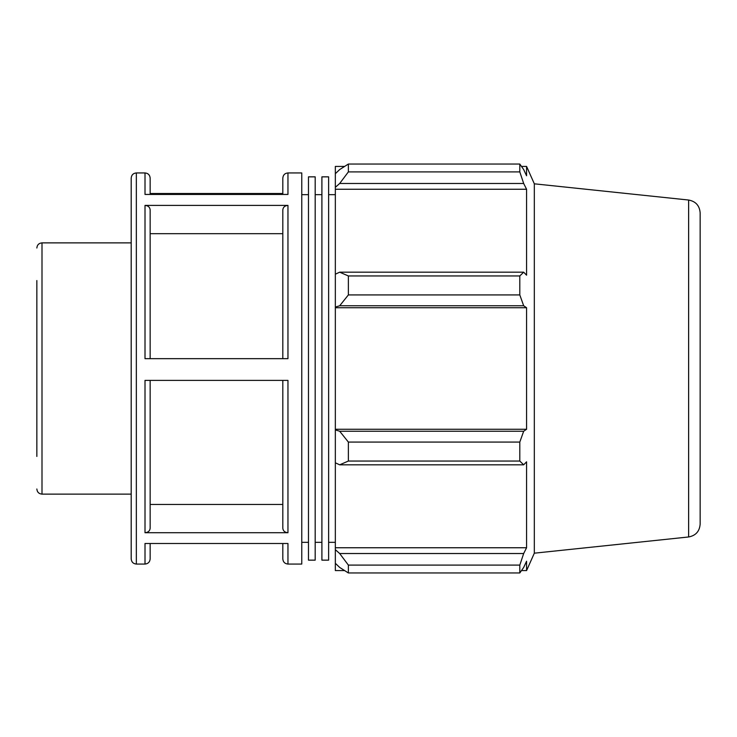 <?xml version="1.0" encoding="UTF-8"?>
<svg xmlns="http://www.w3.org/2000/svg" width="737" height="737" viewBox="0 0 737 737"><rect width="100%" height="100%" fill="white"/><g stroke="black" fill="none" stroke-linecap="round" stroke-linejoin="round"><path stroke-width="1.11" d="M308.481 368.5L308.481 560.148L315.187 560.148L315.187 176.852L308.481 176.852L308.481 368.5M321.903 368.5L321.903 560.148L328.619 560.148L328.619 176.852L321.903 176.852L321.903 368.5M36.85 280.557L36.85 456.443M42 242.869L131.195 242.869L131.195 494.131L42 494.131L42 242.869C38.868 243.173 37.154 244.887 36.85 248.01M282.815 358.661L282.815 209.861C283.119 207.152 284.832 205.669 287.955 205.402L145.005 205.402C148.128 205.669 149.841 207.152 150.155 209.861L150.155 358.661M145.005 564.063L136.345 564.063L136.345 172.937L145.005 172.937L145.005 194.439L287.955 194.439L287.955 172.937L301.765 172.937L301.765 564.063L287.955 564.063L287.955 543.491L145.005 543.491L145.005 564.063C148.128 563.75 149.841 562.036 150.155 558.913L150.155 543.491L150.155 558.913M145.005 205.402L145.005 358.661L287.955 358.661L287.955 205.402M282.815 193.509L150.155 193.509M150.155 380.384L150.155 528.263C149.841 530.972 148.128 532.455 145.005 532.722L287.955 532.722C284.832 532.455 283.119 530.972 282.815 528.263L282.815 380.384L282.815 528.263M287.955 532.722L287.955 380.384L145.005 380.384L145.005 532.722M150.155 194.439L150.155 178.087C149.841 174.964 148.128 173.241 145.005 172.937M287.955 172.937C284.832 173.241 283.119 174.964 282.815 178.087L282.815 194.439M282.815 543.491L282.815 558.913C283.119 562.036 284.832 563.75 287.955 564.063M136.345 172.937C133.222 173.25 131.508 174.964 131.195 178.087L131.195 558.913C131.508 562.036 133.222 563.75 136.345 564.063M282.815 233.684L150.155 233.684M150.155 504.458L282.815 504.458M344.584 570.576L335.335 570.576L335.335 563.298L339.683 567.444L348.371 572.953L348.371 565.095L339.683 553.524L335.335 549.673L335.335 563.298M335.335 549.673L335.335 462.808L339.683 464.817L348.371 461.049L348.371 442.071L339.683 431.228L335.335 429.92L335.335 462.808M335.335 429.92L335.335 307.08L339.683 305.772L348.371 294.929L348.371 275.951L339.683 272.183L335.335 274.192L335.335 307.08M335.335 274.192L335.335 187.327L339.683 183.476L348.371 171.905L348.371 164.047L339.683 169.556L335.335 173.702L335.335 187.327M335.335 173.702L335.335 166.424L344.584 166.424M688.625 200.031C695.719 201.367 699.56 205.632 700.15 212.827L700.15 524.173C699.56 531.368 695.719 535.633 688.625 536.969L688.625 200.031L534.325 183.817L526.577 166.424L526.577 175.775L523.675 169.556L519.806 164.047L519.806 171.905L348.371 171.905M348.371 164.047L519.806 164.047M339.683 183.476L523.675 183.476L526.577 189.252L526.577 275.187L523.675 272.183L339.683 272.183M348.371 275.951L519.806 275.951L523.675 272.183M335.335 429.266L526.577 429.266L523.675 431.228L339.683 431.228M348.371 442.071L519.806 442.071L523.675 431.228M335.335 547.748L526.577 547.748L523.675 553.524L339.683 553.524M348.371 565.095L519.806 565.095L523.675 553.524M339.683 305.772L523.675 305.772L519.806 294.929L348.371 294.929M335.335 307.734L526.577 307.734L526.577 429.266M523.675 305.772L526.577 307.734M534.325 183.817L534.325 553.183L526.577 570.576L526.577 561.226L523.675 567.444L519.806 572.953L348.371 572.953M519.806 442.071L519.806 461.049L348.371 461.049M339.683 464.817L523.675 464.817L519.806 461.049M523.675 464.817L526.577 461.813L526.577 547.748M519.806 565.095L519.806 572.953M523.675 183.476L519.806 171.905M519.806 275.951L519.806 294.929M335.335 189.252L526.577 189.252M328.619 542.331L335.335 542.331M328.619 194.669L335.335 194.669M315.187 542.331L321.903 542.331M315.187 194.669L321.903 194.669M42 494.131C38.868 493.827 37.154 492.113 36.85 488.99M688.625 536.969L534.325 553.183M521.492 166.424L526.577 166.424M521.492 570.576L526.577 570.576M301.765 542.331L308.481 542.331M301.765 194.669L308.481 194.669"/></g></svg>
